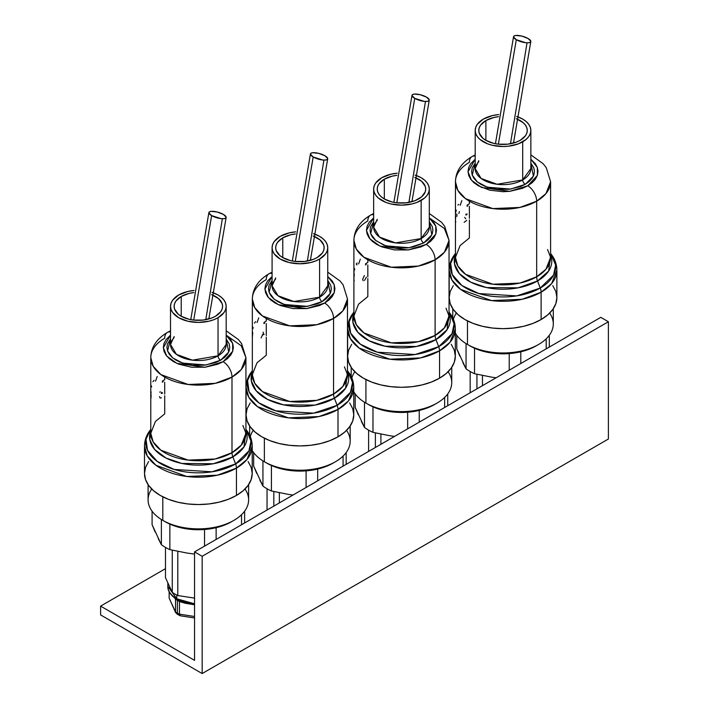 <?xml version="1.0" encoding="UTF-8"?>
<svg xmlns="http://www.w3.org/2000/svg" width="709" height="709" viewBox="0 0 709 709"><rect width="100%" height="100%" fill="white"/><g stroke="black" fill="none" stroke-linecap="round" stroke-linejoin="round"><path stroke-width="1.06" d="M202.162 673.55L608.393 439.013L202.162 673.55L202.162 556.281L608.393 321.744L608.393 439.013L608.393 321.744L202.162 556.281L194.55 551.886L600.78 317.348L608.393 321.744L600.78 317.348L194.55 551.886L202.162 556.281L202.162 673.55L100.607 614.916L202.162 673.55M194.55 660.354L194.55 551.886L194.55 660.354L100.607 606.124L100.607 614.916L100.607 606.124L194.55 660.354M165.481 568.662L100.607 606.124L165.481 568.662M469.385 219.861L469.385 237.967L460.097 245.553L455.453 257.394A47.574 27.465 0 0 0 484.823 282.767A47.574 27.465 0 0 0 536.669 276.811L536.669 201.179A47.574 27.465 180 0 1 484.823 207.134A47.574 27.465 180 0 1 455.453 181.752A47.574 27.465 180 0 1 469.385 162.334A12.567 7.258 60 0 1 471.99 156.583A12.567 7.258 60 0 1 475.198 156.06A12.567 7.258 -120 0 0 471.99 156.583C461.249 163.017 455.736 171.401 455.453 181.752L457.854 190.375L465.565 198.688L492.852 208.588L519.892 207.436L536.669 201.179L536.669 276.811A47.574 27.465 0 0 0 550.601 257.394L550.601 181.752A47.574 27.465 180 0 1 536.669 201.179A12.567 7.258 -120 0 0 527.78 185.785L509.682 191.333L481.553 187.46L471.432 180.201L468.02 171.773L475.198 159.233L470.687 163.761L468.693 167.554L468.02 171.498L468.693 175.433L470.687 179.226L473.922 182.727L478.274 185.785L489.635 190.172L503.027 191.705L509.86 191.315L522.48 188.302L527.78 185.785L532.14 182.727L535.375 179.226L537.36 175.433L538.034 171.498L537.36 167.554L535.375 163.761L530.855 159.233L537.325 167.43L537.378 175.407L527.78 185.785A12.567 7.258 60 0 1 536.669 201.179L545.957 193.592L550.601 181.752L546.249 167.67L543.129 163.69L530.855 154.89M469.385 218.266L469.385 206.337M552.79 285.656L555.856 291.488L556.884 297.558L555.856 303.62L552.79 309.461L547.809 314.831L541.109 319.546L532.946 323.41L523.641 326.291L513.538 328.054L503.027 328.657L492.525 328.054L482.421 326.291L473.107 323.41L464.944 319.546L458.244 314.831L453.273 309.461L450.206 303.62L449.169 297.558A53.857 31.099 0 0 0 482.421 326.291A53.857 31.099 0 0 0 541.109 319.546L541.109 292.197A53.857 31.099 180 0 1 482.421 298.932A53.857 31.099 180 0 1 449.169 270.209L451.89 279.958L460.62 289.369L491.505 300.581L522.116 299.278L541.109 292.197A8.978 5.185 -120 0 0 540.258 288.04L516.693 295.901L478.885 293.553L461.914 285.532L452.209 274.498L450.667 263.34L454.956 254.132A52.652 30.398 0 0 0 473.169 291.576A52.652 30.398 0 0 0 540.258 288.04L537.519 280.968A48.779 28.165 180 0 0 550.601 254.841L548.686 270.971L537.519 280.968A8.978 5.185 60 0 1 536.669 276.811L545.957 269.225L550.601 257.394L547.561 249.559M455.453 181.752L455.453 257.394L457.854 266.008L465.565 274.321L492.852 284.22L519.892 283.077L536.669 276.811A8.978 5.185 -120 0 0 537.519 280.968A48.779 28.165 180 0 1 479.47 285.718A48.779 28.165 180 0 1 455.453 254.841L454.487 263.828L459.343 273.585L470.687 282.138L486.569 287.57L518.057 287.845L537.519 280.968L540.258 288.04A8.978 5.185 60 0 1 541.109 292.197L541.109 319.546A53.857 31.099 0 0 0 556.884 297.558L556.884 270.209A53.857 31.099 180 0 1 541.109 292.197L551.629 283.609L556.884 270.209C556.795 264.324 554.872 258.962 551.097 254.132L555.634 265.184L553.578 275.057L540.258 288.04A52.652 30.398 0 0 0 551.097 254.132L550.601 253.494M549.661 313.112A50.268 29.025 180 0 1 538.574 344.468A50.268 29.025 180 0 1 467.479 344.468L467.479 320.92L467.479 344.468A50.268 29.025 0 0 0 522.267 350.76A50.268 29.025 0 0 0 553.295 323.942L553.295 308.725M520.805 351.797L520.805 363.522L520.805 351.797A46.679 26.951 180 0 1 509.222 353.587L500.022 353.773L490.947 352.905L482.342 351.035L474.534 348.225A46.679 26.951 180 0 1 470.023 345.93L467.479 344.468L470.023 345.93A46.679 26.951 0 0 0 474.534 348.225A46.679 26.951 0 0 0 509.222 353.587A46.679 26.951 0 0 0 520.805 351.797A46.679 26.951 0 0 0 536.031 345.93L538.574 344.468M474.534 373.714A46.679 26.951 180 0 1 470.023 371.427A46.679 26.951 0 0 0 474.534 373.714L491.878 377.188L474.534 373.714L474.534 348.225L474.534 373.714M496.087 377.791L491.878 377.188L496.096 377.791M478.788 160.668L475.198 168.565A27.828 16.068 0 0 0 492.383 183.409A27.828 16.068 0 0 0 522.701 179.926A3.589 2.074 -120 0 0 525.245 184.322L529.153 181.575L532.051 178.438L533.842 175.034L534.444 171.498L533.842 167.953L530.855 163.07L533.39 176.16L525.245 184.322A3.589 2.074 60 0 1 522.701 179.926L530.855 168.565L530.855 130.447L530.323 127.319L528.737 124.305L526.167 121.523L522.701 119.085L516.622 116.427A27.828 16.068 180 0 1 530.855 130.447A27.828 16.068 180 0 1 522.701 141.809A27.828 16.068 180 0 1 492.383 145.292A27.828 16.068 180 0 1 475.198 130.447A27.828 16.068 180 0 1 483.352 119.085L477.317 124.305L475.739 127.319L475.198 130.447L475.739 133.584L477.317 136.598L479.887 139.372L487.57 143.812L492.383 145.292L503.027 146.515L508.459 146.205L518.492 143.812L526.167 139.372L528.737 136.598L530.323 133.584L530.855 130.447M475.198 130.447L475.198 168.565L481.119 178.464L497.08 184.26L522.701 179.926L522.701 141.809L522.701 179.926A27.828 16.068 0 0 0 530.855 168.565M485.887 120.557A24.239 13.994 180 0 1 498.498 116.701L493.756 117.526L485.887 120.557L485.887 140.347L485.887 120.557A24.239 13.994 180 0 0 478.788 130.447L479.257 127.717L480.64 125.094L485.887 120.557M516.312 118.74A24.239 13.994 180 0 1 527.266 130.447A24.239 13.994 180 0 1 520.167 140.347A24.239 13.994 180 0 1 493.756 143.378A24.239 13.994 180 0 1 478.788 130.447L479.257 133.177L482.873 138.22L485.887 140.347L493.756 143.378L498.303 144.175L507.759 144.175L516.498 142.084L520.167 140.347L525.422 135.8L526.796 133.177L527.266 130.447L526.796 127.717L525.422 125.094L523.18 122.675L516.312 118.74M467.178 214.029L465.857 214.26M465.884 214.995L466.752 214.774M465.724 218.842L464.687 217.379M464.147 222.342A47.574 27.465 180 0 1 466.717 220.419M467.027 205.255A47.574 27.465 180 0 1 469.385 203.793L469.385 201.71M467.887 205.752A47.574 27.465 0 0 0 467.027 206.31M498.781 114.574L492.383 115.602L483.352 119.085A27.828 16.068 180 0 1 498.781 114.574M525.245 184.322L510.648 189.09L487.358 187.211L477.396 181.983L472.238 175.088L475.198 163.07L472.212 167.953L471.609 171.498L472.212 175.034L474.002 178.438L476.909 181.575L480.808 184.322L485.576 186.573L496.903 189.285L509.159 189.285L520.486 186.573L525.245 184.322M549.298 347.073L549.298 335.295L549.298 347.073M546.187 338.822L546.187 348.863L546.187 338.822M509.222 353.587L509.222 370.213L509.222 353.587M459.84 356.122L456.764 348.801L456.764 335.295L456.764 348.801L466.052 368.822A46.679 26.951 0 0 0 470.023 371.427A46.679 26.951 180 0 1 466.052 368.822L466.052 343.608L466.052 368.822L462.915 362.76M467.479 344.468A50.268 29.025 180 0 1 455.329 333.106A50.268 29.025 0 0 0 467.479 344.468M453.397 319.334A50.268 29.025 180 0 1 456.392 313.112M455.453 253.494L454.956 254.132C451.19 258.962 449.258 264.324 449.169 270.209L449.169 297.558L450.206 291.488L453.273 285.656M458.776 204.396L457.917 205.025M456.88 214.021L456.951 216.342M458.891 213.506L459.379 211.574M456.277 211.043C456.171 209.66 455.984 209.589 455.719 210.857L455.453 215.173M455.453 221.58C455.417 223.069 455.515 223.069 455.727 221.58L455.745 221.483M455.515 219.303L455.763 215.961M461.86 200.603L460.194 205.3M528.054 38.508A8.978 2.827 -163.6 0 1 530.66 41.928A8.978 2.827 -163.6 0 1 524.846 42.602A8.978 2.827 -163.6 0 1 516.312 39.722L498.374 144.184L516.312 39.722L513.546 36.948L514.078 35.964L515.842 35.45L521.851 36.097L528.054 38.508L530.828 41.282L530.297 42.265L528.533 42.779L525.803 42.735L516.312 39.722A8.978 2.827 -163.6 0 1 513.715 36.301A8.978 2.827 -163.6 0 1 519.529 35.627A8.978 2.827 -163.6 0 1 528.054 38.508M527.035 42.824L510.462 143.767M482.474 375.495L482.474 385.652L482.474 375.495M476.935 374.281L476.935 388.842L476.935 374.281M470.156 371.507L470.156 392.759L470.156 371.507M435.113 259.813A47.574 27.465 180 0 1 383.268 265.769A47.574 27.465 180 0 1 353.897 240.386A47.574 27.465 180 0 1 367.829 220.969A12.567 7.258 60 0 1 370.435 215.217A12.567 7.258 60 0 1 373.643 214.694A12.567 7.258 -120 0 0 370.435 215.217C359.693 221.642 354.181 230.035 353.897 240.386L356.299 249.01L364.009 257.323L391.297 267.222L418.337 266.07L435.113 259.813L435.113 335.446L435.113 259.813A12.567 7.258 -120 0 0 426.224 244.419L408.127 249.967L379.997 246.094L369.876 238.836L366.464 230.407L373.643 217.867L369.123 222.396L367.138 226.189L366.464 230.124L367.138 234.067L369.123 237.861L372.358 241.352L376.718 244.419L382.018 246.936L394.638 249.949L408.304 249.949L420.924 246.936L426.224 244.419L430.576 241.352L433.811 237.861L435.805 234.067L436.478 230.124L435.805 226.189L433.811 222.396L429.299 217.867L435.769 226.065L435.822 234.041L426.224 244.419A12.567 7.258 60 0 1 435.113 259.813L444.401 252.227L449.045 240.386A47.574 27.465 180 0 1 435.113 259.813M367.829 278.495L367.829 296.601L358.541 304.188L353.897 316.028A47.574 27.465 0 0 0 383.268 341.401A47.574 27.465 0 0 0 435.113 335.446A47.574 27.465 0 0 0 449.045 316.028L449.045 240.386L444.392 228.537L429.982 218.399M367.829 276.856L367.829 264.971M451.234 344.29L454.292 350.122L455.329 356.193L454.292 362.255L451.234 368.095L446.253 373.466L439.553 378.181L431.391 382.045L422.085 384.925L411.982 386.689L401.471 387.291L390.96 386.689L380.857 384.925L371.551 382.045L363.389 378.181L356.689 373.466L351.708 368.095L348.642 362.255L347.614 356.193A53.857 31.099 0 0 0 380.857 384.925A53.857 31.099 0 0 0 439.553 378.181L439.553 350.831A53.857 31.099 180 0 1 380.857 357.566A53.857 31.099 180 0 1 347.614 328.843L350.335 338.592L359.064 348.004L389.95 359.215L420.561 357.912L439.553 350.831A8.978 5.185 -120 0 0 438.703 346.674L415.137 354.535L377.321 352.187L360.358 344.166L350.645 333.133L349.103 321.975L353.401 312.766A52.652 30.398 0 0 0 371.613 350.211A52.652 30.398 0 0 0 438.703 346.674L435.964 339.602A48.779 28.165 180 0 0 449.045 313.475L447.131 329.605L435.964 339.602A8.978 5.185 60 0 1 435.113 335.446L444.401 327.859L449.045 316.028L445.996 308.193M353.897 240.386L353.897 316.028L356.299 324.642L364.009 332.955L391.297 342.855L418.337 341.711L435.113 335.446A8.978 5.185 -120 0 0 435.964 339.602A48.779 28.165 180 0 1 377.915 344.352A48.779 28.165 180 0 1 353.897 313.475L352.931 322.462L357.788 332.22L369.132 340.772L385.014 346.196L416.502 346.479L435.964 339.602L438.703 346.674A8.978 5.185 60 0 1 439.553 350.831L439.553 378.181A53.857 31.099 0 0 0 455.329 356.193L455.329 328.843A53.857 31.099 180 0 1 439.553 350.831L450.073 342.243L455.329 328.843C455.24 322.958 453.308 317.597 449.541 312.766L454.079 323.818L452.014 333.691L438.703 346.674A52.652 30.398 0 0 0 449.541 312.766L449.045 312.128M448.106 371.746A50.268 29.025 180 0 1 437.019 403.102A50.268 29.025 180 0 1 365.924 403.102L365.924 379.554L365.924 403.102A50.268 29.025 0 0 0 420.712 409.394A50.268 29.025 0 0 0 451.739 382.576L451.739 367.359M419.241 410.431L419.241 422.156L419.241 410.431A46.679 26.951 180 0 1 407.657 412.221L398.467 412.399L389.392 411.539L380.777 409.669L372.978 406.86A46.679 26.951 180 0 1 368.467 404.564L365.924 403.102L368.467 404.564A46.679 26.951 0 0 0 372.978 406.86A46.679 26.951 0 0 0 407.657 412.221A46.679 26.951 0 0 0 419.241 410.431A46.679 26.951 0 0 0 434.475 404.564L437.019 403.102M372.978 432.348A46.679 26.951 180 0 1 368.467 430.062A46.679 26.951 0 0 0 372.978 432.348L390.322 435.822L372.978 432.348L372.978 406.86L372.978 432.348M394.532 436.425L390.322 435.822L394.532 436.425M377.232 219.303L373.643 227.199A27.828 16.068 0 0 0 390.819 242.035A27.828 16.068 0 0 0 421.146 238.552A3.589 2.074 -120 0 0 423.69 242.957L427.589 240.209L430.496 237.072L432.286 233.669L432.889 230.124L432.286 226.588L429.299 221.704L431.834 234.794L423.69 242.957A3.589 2.074 60 0 1 421.146 238.552L429.299 227.199L429.299 189.081L428.759 185.953L427.181 182.931L424.611 180.157L421.146 177.72L415.066 175.061A27.828 16.068 180 0 1 429.299 189.081A27.828 16.068 180 0 1 421.146 200.443A27.828 16.068 180 0 1 390.819 203.926A27.828 16.068 180 0 1 373.643 189.081A27.828 16.068 180 0 1 381.796 177.72L375.761 182.931L374.175 185.953L373.643 189.081L374.175 192.219L375.761 195.232L378.331 198.006L386.006 202.446L390.819 203.926L401.471 205.149L412.115 203.926L416.927 202.446L424.611 198.006L427.181 195.232L428.759 192.219L429.299 189.081M373.643 189.081L373.643 227.199L379.563 237.098L395.516 242.886L421.146 238.552L421.146 200.443L421.146 238.552A27.828 16.068 0 0 0 429.299 227.199M384.331 179.191A24.239 13.994 180 0 1 396.934 175.336L392.192 176.16L384.331 179.191L384.331 198.981L384.331 179.191A24.239 13.994 180 0 0 377.232 189.081L377.702 186.352L379.076 183.728L384.331 179.191M414.747 177.374A24.239 13.994 180 0 1 425.71 189.081A24.239 13.994 180 0 1 418.611 198.981A24.239 13.994 180 0 1 392.192 202.012A24.239 13.994 180 0 1 377.232 189.081L377.702 191.811L379.076 194.434L381.318 196.854L384.331 198.981L392.192 202.012L396.739 202.809L406.195 202.809L414.933 200.718L421.625 196.854L425.24 191.811L425.71 189.081L425.24 186.352L421.625 181.309L414.747 177.374M360.305 259.237L358.639 263.934M365.472 263.89A47.574 27.465 180 0 1 367.829 262.427L367.829 260.345M366.323 264.386A47.574 27.465 0 0 0 365.472 264.944M397.226 173.209L390.819 174.237L381.796 177.72A27.828 16.068 180 0 1 397.226 173.209M423.69 242.957L409.093 247.725L385.793 245.846L375.841 240.617L370.674 233.722L373.643 221.704L370.656 226.588L370.054 230.124L370.656 233.669L372.447 237.072L375.345 240.209L384.012 245.208L395.338 247.92L407.604 247.92L413.498 246.883L423.69 242.957M447.733 405.708L447.733 393.929L447.733 405.708M444.632 397.457L444.632 407.498L444.632 397.457M407.657 412.221L407.657 428.848L407.657 412.221M358.284 414.756L355.209 407.427L355.209 393.929L355.209 407.427L364.497 427.456A46.679 26.951 0 0 0 368.467 430.062A46.679 26.951 180 0 1 364.497 427.456L364.497 402.242L364.497 427.456L361.36 421.394M365.924 403.102A50.268 29.025 180 0 1 353.773 391.74A50.268 29.025 0 0 0 365.924 403.102M351.841 377.968A50.268 29.025 180 0 1 354.837 371.746M353.897 312.128L353.401 312.766C349.634 317.597 347.702 322.958 347.614 328.843L347.614 356.193L348.642 350.122L351.708 344.29M357.212 263.03L356.352 263.659M356.397 264.634L357.097 264.829M354.722 269.677C354.615 268.294 354.429 268.224 354.154 269.491L353.897 273.807M353.897 280.215C353.862 281.703 353.951 281.703 354.172 280.215L354.19 280.117M353.959 277.937L354.27 274.029M364.373 275.571L362.654 279.284L363.194 280.737M364.568 280.409L366.358 277.148M426.499 97.142A8.978 2.827 -163.6 0 1 429.105 100.563A8.978 2.827 -163.6 0 1 423.291 101.236A8.978 2.827 -163.6 0 1 414.756 98.356L396.81 202.818L414.756 98.356L411.991 95.582L412.514 94.598L414.278 94.084L420.295 94.731L426.499 97.142L429.273 99.916L428.741 100.9L426.978 101.414L424.248 101.369L414.756 98.356A8.978 2.827 -163.6 0 1 412.151 94.935A8.978 2.827 -163.6 0 1 417.973 94.262A8.978 2.827 -163.6 0 1 426.499 97.142M425.48 101.458L408.898 202.402M380.919 434.13L380.919 444.286L380.919 434.13M375.38 432.915L375.38 447.476L375.38 432.915M368.6 430.141L368.6 451.394L368.6 430.141M333.558 318.447A47.574 27.465 180 0 1 281.703 324.403A47.574 27.465 180 0 1 252.333 299.021A47.574 27.465 180 0 1 266.274 279.603A12.567 7.258 60 0 1 268.871 273.851A12.567 7.258 60 0 1 272.088 273.328A12.567 7.258 -120 0 0 268.871 273.851C258.138 280.277 252.626 288.669 252.333 299.021L254.744 307.644L262.454 315.957L289.733 325.856L316.781 324.704L333.558 318.447L333.558 394.08L333.558 318.447A12.567 7.258 -120 0 0 324.669 303.053L306.572 308.601L278.442 304.728L268.321 297.47L264.909 289.042L272.088 276.501L267.568 281.03L265.574 284.814L264.9 288.758L265.574 292.702L267.568 296.495L270.803 299.987L275.154 303.053L280.463 305.57L293.083 308.583L306.74 308.583L319.36 305.57L324.669 303.053L329.02 299.987L332.255 296.495L334.249 292.702L334.923 288.758L334.249 284.814L332.255 281.03L327.744 276.501L334.205 284.699L334.258 292.666L324.669 303.053A12.567 7.258 60 0 1 333.558 318.447L342.846 310.861L347.49 299.021A47.574 27.465 180 0 1 333.558 318.447M266.274 337.129L266.274 355.236L256.986 362.822L252.333 374.662A47.574 27.465 0 0 0 281.703 400.036A47.574 27.465 0 0 0 333.558 394.08A47.574 27.465 0 0 0 347.49 374.662L347.49 299.021L343.138 284.929L340.01 280.959L327.744 272.159M266.274 335.534L266.274 323.605M349.67 402.925L352.736 408.756L353.773 414.827L352.736 420.889L349.67 426.729L344.698 432.1L337.998 436.815L329.836 440.679L320.521 443.55L310.418 445.323L299.916 445.926L289.405 445.323L279.302 443.55L269.987 440.679L261.825 436.815L255.134 432.1L250.153 426.729L247.087 420.889L246.05 414.827A53.857 31.099 0 0 0 279.302 443.55A53.857 31.099 0 0 0 337.998 436.815L337.998 409.456A53.857 31.099 180 0 1 279.302 416.201A53.857 31.099 180 0 1 246.05 387.469L248.77 397.226L257.5 406.638L288.395 417.849L319.006 416.546L337.998 409.456A8.978 5.185 -120 0 0 337.147 405.309L313.582 413.17L275.766 410.821L258.803 402.801L249.089 391.767L247.547 380.609L251.846 371.401A52.652 30.398 0 0 0 270.049 408.845A52.652 30.398 0 0 0 337.147 405.309L334.4 398.236A48.779 28.165 180 0 0 347.49 372.11L345.567 388.24L334.4 398.236A8.978 5.185 60 0 1 333.558 394.08L342.846 386.494L347.49 374.662L344.441 366.828M252.333 299.021L252.333 374.662L254.744 383.277L262.454 391.59L289.733 401.489L316.781 400.346L333.558 394.08A8.978 5.185 -120 0 0 334.4 398.236A48.779 28.165 180 0 1 276.359 402.987A48.779 28.165 180 0 1 252.333 372.11L251.376 381.096L256.233 390.854L267.577 399.406L283.458 404.83L314.938 405.114L334.4 398.236L337.147 405.309A8.978 5.185 60 0 1 337.998 409.456L337.998 436.815A53.857 31.099 0 0 0 353.773 414.827L353.773 387.469A53.857 31.099 180 0 1 337.998 409.456L348.518 400.877L353.773 387.469C353.685 381.593 351.753 376.231 347.977 371.401L352.515 382.452L350.459 392.325L337.147 405.309A52.652 30.398 0 0 0 347.977 371.401L347.49 370.763M346.55 430.381A50.268 29.025 180 0 1 335.454 461.736A50.268 29.025 180 0 1 264.368 461.736L264.368 438.189L264.368 461.736A50.268 29.025 0 0 0 319.147 468.029A50.268 29.025 0 0 0 350.184 441.211L350.184 425.994M317.685 469.066L317.685 480.791L317.685 469.066A46.679 26.951 180 0 1 306.102 470.856L296.911 471.033L287.827 470.173L279.222 468.303L271.423 465.485A46.679 26.951 180 0 1 266.903 463.199L264.368 461.736L266.903 463.199A46.679 26.951 0 0 0 271.423 465.485A46.679 26.951 0 0 0 306.102 470.856A46.679 26.951 0 0 0 317.685 469.066A46.679 26.951 0 0 0 332.92 463.199L335.454 461.736M271.423 490.983A46.679 26.951 180 0 1 266.903 488.696A46.679 26.951 0 0 0 271.423 490.983L288.758 494.457L271.423 490.983L271.423 465.485L271.423 490.983M292.977 495.059L288.758 494.457L292.977 495.059M275.677 277.937L272.088 285.833A27.828 16.068 0 0 0 289.263 300.669A27.828 16.068 0 0 0 319.591 297.186A3.589 2.074 -120 0 0 322.125 301.591L326.034 298.835L328.941 295.706L330.731 292.303L331.333 288.758L330.731 285.222L327.744 280.339L330.27 293.429L322.125 301.591A3.589 2.074 60 0 1 319.591 297.186L327.744 285.833L327.744 247.716L327.203 244.587L325.626 241.565L323.047 238.791L319.591 236.354L313.502 233.695A27.828 16.068 180 0 1 327.744 247.716A27.828 16.068 180 0 1 319.591 259.077A27.828 16.068 180 0 1 289.263 262.56A27.828 16.068 180 0 1 272.088 247.716A27.828 16.068 180 0 1 280.232 236.354L274.206 241.565L272.619 244.587L272.088 247.716L272.619 250.853L274.206 253.866L280.232 259.077L289.263 262.56L299.916 263.783L310.56 262.56L315.372 261.072L319.591 259.077L325.626 253.866L327.203 250.853L327.744 247.716M272.088 247.716L272.088 285.833L277.999 295.733L293.96 301.52L319.591 297.186L319.591 259.077L319.591 297.186A27.828 16.068 0 0 0 327.744 285.833M282.776 237.825A24.239 13.994 180 0 1 295.378 233.97L290.637 234.785L282.776 237.825L282.776 257.615L282.776 237.825A24.239 13.994 180 0 0 275.677 247.716L276.138 244.986L277.52 242.363L282.776 237.825M313.192 236.008A24.239 13.994 180 0 1 324.146 247.716A24.239 13.994 180 0 1 317.047 257.615A24.239 13.994 180 0 1 290.637 260.646A24.239 13.994 180 0 1 275.677 247.716L276.138 250.445L279.763 255.488L282.776 257.615L290.637 260.646L295.183 261.444L304.64 261.444L313.378 259.352L317.047 257.615L322.303 253.069L323.685 250.445L324.146 247.716L323.685 244.986L320.06 239.943L313.192 236.008M258.75 317.871L257.083 322.568M263.908 322.524A47.574 27.465 180 0 1 266.274 321.062L266.274 318.979M264.767 323.02A47.574 27.465 0 0 0 263.908 323.579M295.671 231.843L289.263 232.871L280.232 236.354A27.828 16.068 180 0 1 295.671 231.843M322.125 301.591L307.529 306.359L284.238 304.48L274.277 299.251L269.119 292.356L272.088 280.339L269.101 285.222L268.498 288.758L269.101 292.303L270.882 295.706L273.789 298.835L277.698 301.591L282.457 303.842L293.783 306.554L306.04 306.554L317.366 303.842L322.125 301.591M346.178 464.342L346.178 452.564L346.178 464.342M343.076 456.091L343.076 466.132L343.076 456.091M306.102 470.856L306.102 487.473L306.102 470.856M256.729 473.39L253.645 466.061L253.645 452.564L253.645 466.061L262.942 486.09A46.679 26.951 0 0 0 266.903 488.696A46.679 26.951 180 0 1 262.942 486.09L262.942 460.877L262.942 486.09L259.804 480.028M264.368 461.736A50.268 29.025 180 0 1 252.218 450.375A50.268 29.025 0 0 0 264.368 461.736M250.286 436.602A50.268 29.025 180 0 1 253.273 430.381M252.333 370.763L251.846 371.401C248.07 376.231 246.147 381.593 246.05 387.469L246.05 414.827L247.087 408.756L250.153 402.925M255.657 321.664L254.425 323.1M253.157 328.311C253.051 326.92 252.865 326.858 252.599 328.125M252.404 336.571L252.732 332.468M263.491 333.868L263.181 332.158M262.817 334.205L261.098 337.918M262.906 334.887L264.182 334.391M324.944 155.776A8.978 2.827 -163.6 0 1 327.549 159.197A8.978 2.827 -163.6 0 1 321.726 159.871A8.978 2.827 -163.6 0 1 313.201 156.99L295.254 261.453L313.201 156.99L310.436 154.216L310.959 153.224L312.722 152.719L318.731 153.366L324.944 155.776L327.709 158.55L327.186 159.534L325.422 160.048L322.692 160.004L313.201 156.99A8.978 2.827 -163.6 0 1 310.595 153.569A8.978 2.827 -163.6 0 1 316.418 152.887A8.978 2.827 -163.6 0 1 324.944 155.776M323.924 160.092L307.343 261.036M279.355 492.764L279.355 502.92L279.355 492.764M273.825 491.55L273.825 506.111L273.825 491.55M267.045 488.776L267.045 510.028L267.045 488.776M231.994 377.082A47.574 27.465 180 0 1 180.148 383.037A47.574 27.465 180 0 1 150.778 357.655A47.574 27.465 180 0 1 164.71 338.237A12.567 7.258 60 0 1 167.315 332.477A12.567 7.258 60 0 1 170.523 331.963A12.567 7.258 -120 0 0 167.315 332.477C156.583 338.911 151.07 347.304 150.778 357.655L153.179 366.278L160.89 374.591L188.177 384.491L215.217 383.339L231.994 377.082L231.994 452.714L231.994 377.082A12.567 7.258 -120 0 0 223.113 361.687L205.016 367.235L176.878 363.363L166.757 356.104L163.354 347.676L170.523 335.135L166.012 339.664L164.018 343.448L163.345 347.392L164.018 351.336L166.012 355.129L169.247 358.621L173.599 361.687L178.907 364.204L191.527 367.218L205.185 367.218L217.805 364.204L223.113 361.687L227.465 358.621L230.7 355.129L232.694 351.336L233.367 347.392L232.694 343.448L230.7 339.664L226.18 335.127L232.649 343.333L232.703 351.301L223.113 361.687A12.567 7.258 60 0 1 231.994 377.082L241.282 369.495L245.934 357.655A47.574 27.465 180 0 1 231.994 377.082M164.71 395.755L164.71 413.87L155.422 421.456L150.778 433.296A47.574 27.465 0 0 0 180.148 458.67A47.574 27.465 0 0 0 231.994 452.714A47.574 27.465 0 0 0 245.934 433.296L245.934 357.655L241.282 345.806L226.871 335.667M164.71 394.115L164.71 382.24M248.115 461.559L251.181 467.391L252.218 473.461L251.181 479.523L248.115 485.364L243.134 490.734L236.443 495.449L228.28 499.313L218.966 502.185L208.863 503.957L198.352 504.551L187.85 503.957L177.746 502.185L168.432 499.313L160.269 495.449L153.569 490.734L148.598 485.364L145.531 479.523L144.494 473.461A53.857 31.099 0 0 0 177.746 502.185A53.857 31.099 0 0 0 236.443 495.449L236.443 468.091A53.857 31.099 180 0 1 177.746 474.835A53.857 31.099 180 0 1 144.494 446.103L147.215 455.86L155.945 465.272L186.839 476.483L217.45 475.181L236.443 468.091A8.978 5.185 -120 0 0 235.592 463.934L212.026 471.804L174.21 469.455L157.238 461.435L147.534 450.392L145.992 439.243L150.29 430.035A52.652 30.398 0 0 0 168.494 467.479A52.652 30.398 0 0 0 235.592 463.934L232.844 456.871A48.779 28.165 180 0 0 245.934 430.744L244.011 446.865L232.844 456.871A8.978 5.185 60 0 1 231.994 452.714L241.282 445.128L245.934 433.296L242.886 425.462M150.778 357.655L150.778 433.296L153.179 441.911L160.89 450.224L188.177 460.123L215.217 458.98L231.994 452.714A8.978 5.185 -120 0 0 232.844 456.871A48.779 28.165 180 0 1 174.804 461.621A48.779 28.165 180 0 1 150.778 430.744L149.812 439.731L154.668 449.488L166.021 458.041L181.894 463.464L213.382 463.748L232.844 456.871L235.592 463.934A8.978 5.185 60 0 1 236.443 468.091L236.443 495.449A53.857 31.099 0 0 0 252.218 473.461L252.218 446.103A53.857 31.099 180 0 1 236.443 468.091L246.954 459.512L252.218 446.103C252.129 440.227 250.197 434.865 246.422 430.035L250.959 441.087L248.903 450.959L235.592 463.934A52.652 30.398 0 0 0 246.422 430.035L245.934 429.397M244.995 489.015A50.268 29.025 180 0 1 233.899 520.371A50.268 29.025 180 0 1 162.813 520.371L162.813 496.823L162.813 520.371A50.268 29.025 0 0 0 217.592 526.663A50.268 29.025 0 0 0 248.62 499.845L248.62 484.628M216.13 527.7L216.13 539.425L216.13 527.7A46.679 26.951 180 0 1 204.547 529.49L195.347 529.667L186.272 528.808L177.667 526.938L169.859 524.119A46.679 26.951 180 0 1 165.348 521.833L162.813 520.371L165.348 521.833A46.679 26.951 0 0 0 169.859 524.119A46.679 26.951 0 0 0 204.547 529.49A46.679 26.951 0 0 0 216.13 527.7A46.679 26.951 0 0 0 231.364 521.833L233.899 520.371M169.859 549.617A46.679 26.951 180 0 1 165.348 547.33A46.679 26.951 0 0 0 169.859 549.617L187.203 553.082L169.859 549.617L169.859 524.119L169.859 549.617M194.55 554.075L187.203 553.082L194.55 554.075M174.122 336.571L170.523 344.468A27.828 16.068 0 0 0 187.708 359.303A27.828 16.068 0 0 0 218.035 355.821A3.589 2.074 -120 0 0 220.57 360.225L224.478 357.469L227.385 354.34L229.167 350.937L229.769 347.392L229.167 343.856L226.18 338.973L228.715 352.063L220.57 360.225A3.589 2.074 60 0 1 218.035 355.821L226.18 344.468L226.18 306.35L225.648 303.213L224.062 300.199L221.492 297.425L218.035 294.988L211.947 292.33A27.828 16.068 180 0 1 226.18 306.35A27.828 16.068 180 0 1 218.035 317.712A27.828 16.068 180 0 1 187.708 321.195A27.828 16.068 180 0 1 170.523 306.35A27.828 16.068 180 0 1 178.677 294.988L172.642 300.199L171.064 303.213L170.523 306.35L171.064 309.487L172.642 312.501L178.677 317.712L187.708 321.195L198.352 322.418L209.004 321.195L213.817 319.706L218.035 317.712L224.062 312.501L225.648 309.487L226.18 306.35M170.523 306.35L170.523 344.468L176.444 354.367L192.405 360.154L218.035 355.821L218.035 317.712L218.035 355.821A27.828 16.068 0 0 0 226.18 344.468M181.22 296.459A24.239 13.994 180 0 1 193.823 292.604L189.081 293.42L181.22 296.459L181.22 316.249L181.22 296.459A24.239 13.994 180 0 0 174.122 306.35L174.582 303.62L175.965 300.997L181.22 296.459M211.637 294.643A24.239 13.994 180 0 1 222.591 306.35A24.239 13.994 180 0 1 215.492 316.249A24.239 13.994 180 0 1 189.081 319.28A24.239 13.994 180 0 1 174.122 306.35L174.582 309.08L178.207 314.122L181.22 316.249L189.081 319.28L193.628 320.078L203.084 320.078L211.823 317.986L215.492 316.249L220.747 311.703L222.13 309.08L222.591 306.35L222.13 303.62L218.505 298.578L211.637 294.643M157.185 376.506L155.519 381.203M162.352 381.158A47.574 27.465 180 0 1 164.71 379.696L164.71 377.613M163.212 381.655A47.574 27.465 0 0 0 162.352 382.213M194.106 290.477L187.708 291.505L178.677 294.988A27.828 16.068 180 0 1 194.106 290.477M220.57 360.225L205.973 364.993L182.683 363.114L172.721 357.885L167.563 350.99L170.523 338.973L167.537 343.856L166.934 347.392L167.537 350.937L169.327 354.34L172.234 357.469L176.142 360.225L180.901 362.476L192.228 365.188L204.484 365.188L215.811 362.476L220.57 360.225M244.623 522.976L244.623 511.198L244.623 522.976M241.521 514.725L241.521 524.766L241.521 514.725M204.547 529.49L204.547 546.107L204.547 529.49M155.165 532.025L152.089 524.695L152.089 511.198L152.089 524.695L161.386 544.725A46.679 26.951 0 0 0 165.348 547.33A46.679 26.951 180 0 1 161.386 544.725L161.386 519.511L161.386 544.725L158.249 538.663M148.084 484.628L148.084 499.845A50.268 29.025 0 0 0 162.813 520.371A50.268 29.025 180 0 1 151.717 489.015M150.778 429.397L150.29 430.035C146.515 434.865 144.583 440.227 144.494 446.103L144.494 473.461L145.531 467.391L148.598 461.559M154.101 380.299L152.869 381.734M151.602 386.946C151.496 385.554 151.309 385.492 151.044 386.759M150.778 397.483C150.751 398.972 150.84 398.972 151.052 397.483L151.07 397.377M151.221 395.427L151.052 396.437M150.84 395.205L151.088 391.864M159.534 396.553L160.083 398.006M160.881 397.997L161.395 397.714M160.296 391.767A47.574 27.465 0 0 0 159.738 392.201M161.253 392.839L161.882 392.254M161.351 393.522L162.627 393.025M223.388 214.41A8.978 2.827 -163.6 0 1 225.985 217.831A8.978 2.827 -163.6 0 1 220.171 218.505A8.978 2.827 -163.6 0 1 211.645 215.625L193.699 320.087L211.645 215.625L208.871 212.851L209.403 211.858L211.167 211.353L217.176 212L223.388 214.41L226.153 217.176L225.622 218.168L223.858 218.682L221.128 218.629L211.645 215.625A8.978 2.827 -163.6 0 1 209.04 212.204A8.978 2.827 -163.6 0 1 214.854 211.521A8.978 2.827 -163.6 0 1 223.388 214.41M222.36 218.727L205.787 319.67M175.008 598.245L174.946 598.201A30.07 17.362 0 0 0 177.09 599.575A1.799 1.037 -60 0 1 176.771 598.795L167.838 586.334C167.608 590.305 169.974 594.257 174.946 598.201L175.522 599.167L174.955 598.201A30.07 17.362 0 0 0 177.09 599.575A1.799 1.037 -60 0 1 177.41 600.363A29.618 17.105 180 0 1 175.522 599.167L174.591 597.944L175.54 599.309L175.54 611.894L169.15 598.13L175.735 612.842M180.52 615.704L179.971 615.687L179.466 614.162L179.474 601.454A29.618 17.105 180 0 1 177.41 600.363L177.41 613.081A29.618 17.105 0 0 0 179.466 614.162L179.466 601.578L185.377 603.297L194.55 604.768M167.838 582.789L167.838 586.334A30.522 17.619 0 0 0 176.771 598.795L176.771 595.046L176.771 598.795A30.522 17.619 0 0 0 194.55 603.811L176.771 598.795A1.799 1.037 120 0 0 177.09 599.575A30.07 17.362 0 0 0 179.474 600.815L180.901 601.454M194.55 617.982L180.157 615.758L179.466 614.162L194.55 616.493L179.466 614.162A29.618 17.105 180 0 1 177.41 613.081A3.589 2.074 120 0 0 178.154 614.73A3.589 2.074 -60 0 1 177.41 613.081A29.618 17.105 180 0 1 175.54 611.894L169.15 598.13L169.15 591.731L169.15 598.13M180.006 615.713L176.506 613.693M191.386 604.236L179.466 601.578L179.474 600.815L180.157 601.135M179.474 600.815L179.474 601.454A29.618 17.105 180 0 1 177.41 600.363A29.618 17.105 180 0 1 175.522 599.167L175.54 611.894A29.618 17.105 0 0 0 177.41 613.081L177.41 600.363A1.799 1.037 120 0 0 177.09 599.575A30.07 17.362 0 0 0 179.474 600.815L182.231 601.914M165.481 577.72L165.481 547.41L165.481 577.72L172.269 592.334L172.269 550.184L172.269 592.334A33.217 19.178 0 0 0 177.799 595.533L177.799 551.398L177.799 595.533L194.55 598.121M475.198 168.565L475.801 165.676L478.788 161.617M471.99 156.583L475.198 154.89M452.759 317.916L452.759 308.725M455.453 257.394L458.501 249.559M513.502 143.067L530.793 41.663M495.431 143.741L513.555 36.655M373.643 227.199L374.246 224.31L377.232 220.251M370.435 215.217L373.643 213.524M429.299 213.524L441.574 222.325L444.694 226.304L449.045 240.386M351.203 376.55L351.203 367.359M353.897 316.028L356.946 308.193M411.947 201.702L429.237 100.288M393.867 202.366L412 95.29M272.088 285.833L272.69 282.944L275.677 278.885M268.871 273.851L272.088 272.159M249.648 435.184L249.648 425.994M252.333 374.662L255.382 366.828M310.382 260.336L327.682 158.922M292.312 261.001L310.445 153.924M170.523 344.468L171.135 341.578L174.122 337.519M167.315 332.477L170.523 330.793M226.18 330.793L238.454 339.593L241.574 343.564L245.934 357.655M150.778 433.296L153.826 425.462M208.827 318.97L226.127 217.557M190.756 319.635L208.88 212.558M180.095 601.108L194.55 604.573"/></g></svg>
